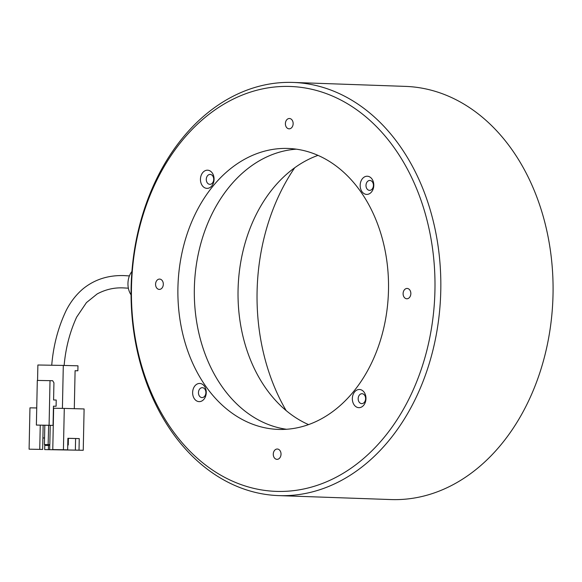 <?xml version="1.0" encoding="UTF-8"?>
<svg xmlns="http://www.w3.org/2000/svg" width="582" height="582" viewBox="0 0 582 582"><rect width="100%" height="100%" fill="white"/><g stroke="black" fill="none" stroke-linecap="round" stroke-linejoin="round"><path stroke-width="0.87" d="M131.597 283.194A202.58 151.72 -88 0 0 275.788 491.368A202.58 151.72 -88 0 0 434.819 294.667A202.58 151.72 -88 0 0 290.629 86.485A202.58 151.72 -88 0 0 131.597 283.194M440.654 294.878A206.712 154.819 92 0 1 278.676 495.609A206.712 154.819 92 0 1 131.241 283.172A206.712 154.819 92 0 1 293.212 82.44A206.712 154.819 92 0 1 440.654 294.878M163.309 284.394A5.165 3.87 -88 0 0 159.621 279.084A5.165 3.87 -88 0 0 155.576 284.103A5.165 3.87 -88 0 0 159.257 289.414A5.165 3.87 -88 0 0 163.309 284.394M293.139 123.82A5.165 3.87 -88 0 0 289.45 118.502A5.165 3.87 -88 0 0 285.398 123.522A5.165 3.87 -88 0 0 289.087 128.833A5.165 3.87 -88 0 0 293.139 123.82M410.841 293.757A5.165 3.87 -88 0 0 407.153 288.446A5.165 3.87 -88 0 0 403.108 293.466A5.165 3.87 -88 0 0 406.789 298.777A5.165 3.87 -88 0 0 410.841 293.757M373.782 185.578A9.094 6.809 -88 0 0 367.307 176.23A9.094 6.809 -88 0 0 360.171 185.061A9.094 6.809 -88 0 0 366.645 194.41A9.094 6.809 -88 0 0 373.782 185.578M373.426 185.556A4.962 3.718 -88 0 0 369.89 180.456A4.962 3.718 -88 0 0 365.998 185.272A4.962 3.718 -88 0 0 369.541 190.372A4.962 3.718 -88 0 0 373.426 185.556M365.962 398.837A9.094 6.809 -88 0 0 359.487 389.489A9.094 6.809 -88 0 0 352.35 398.321A9.094 6.809 -88 0 0 358.825 407.669A9.094 6.809 -88 0 0 365.962 398.837M365.605 398.816A4.962 3.718 -88 0 0 362.069 393.716A4.962 3.718 -88 0 0 358.177 398.539A4.962 3.718 -88 0 0 361.72 403.632A4.962 3.718 -88 0 0 365.605 398.816M206.246 392.799A9.094 6.809 -88 0 0 199.772 383.451A9.094 6.809 -88 0 0 192.635 392.283A9.094 6.809 -88 0 0 199.109 401.631A9.094 6.809 -88 0 0 206.246 392.799M205.89 392.777A4.962 3.718 -88 0 0 202.354 387.677A4.962 3.718 -88 0 0 198.462 392.494A4.962 3.718 -88 0 0 202.005 397.593A4.962 3.718 -88 0 0 205.89 392.777M281.019 454.331A5.165 3.87 -88 0 0 277.33 449.02A5.165 3.87 -88 0 0 273.278 454.04A5.165 3.87 -88 0 0 276.967 459.351A5.165 3.87 -88 0 0 281.019 454.331M214.067 179.532A9.094 6.809 -88 0 0 207.592 170.191A9.094 6.809 -88 0 0 200.455 179.023A9.094 6.809 -88 0 0 206.923 188.364A9.094 6.809 -88 0 0 214.067 179.532M213.71 179.518A4.962 3.718 -88 0 0 210.175 174.418A4.962 3.718 -88 0 0 206.283 179.234A4.962 3.718 -88 0 0 209.826 184.334A4.962 3.718 -88 0 0 213.71 179.518M278.676 495.609L390.922 499.56A206.712 154.819 -88 0 0 552.9 298.828A206.712 154.819 -88 0 0 405.465 86.391L293.212 82.44M388.412 292.906A140.568 105.277 -88 0 0 288.148 148.454A140.568 105.277 -88 0 0 178.005 284.947A140.568 105.277 -88 0 0 278.261 429.407A140.568 105.277 -88 0 0 388.412 292.906M296.347 149.167A140.568 105.277 -88 0 0 194.432 285.529A140.568 105.277 -88 0 0 286.49 429.269A140.568 105.277 92 0 1 199.19 334.548A140.568 105.277 92 0 1 228.886 187.368A140.568 105.277 92 0 1 296.347 149.167M286.155 410.601A188.386 141.091 92 0 1 294.703 167.762M308.54 424.605A140.568 105.277 92 0 1 270.943 395.069A140.568 105.277 92 0 1 272.594 188.903A140.568 105.277 92 0 1 278.429 182.188A140.568 105.277 92 0 1 318.012 155.365M56.098 406.236L56.228 400.038L53.58 399.965L53.937 382.811L52.664 380.708L37.306 380.432L36.375 425.071L53.057 425.384L53.457 406.163L56.098 406.236L53.449 406.192M37.561 380.432L37.881 365.001L63.3 365.423L62.412 408.382M64.282 408.411L53.639 408.237L52.773 449.573L63.423 449.748L64.282 408.411L84.106 408.95L83.241 450.279L75.362 450.104L75.602 438.53L79.254 438.595L79.014 450.162M36.731 407.96L29.958 407.844L29.1 449.18L42.653 449.435L29.1 449.18M44.792 444.837L44.69 449.595L75.362 450.104M44.69 449.595L83.241 450.279M42.893 437.97L44.559 438.013M40.253 425.173L39.743 449.355M79.254 438.595L67.89 438.29L67.65 449.857L63.423 449.748M67.65 449.857L52.773 449.573M67.89 438.326L75.602 438.53M49.776 444.706L49.666 449.69M44.559 437.977L42.893 437.933M48.437 445.47L48.35 449.653M43.155 425.224L42.653 449.435M67.752 444.961L68.254 444.975L68.392 438.341M45.571 445.412L48.641 445.47L45.571 445.412L44.421 444.561L44.821 425.26M44.421 444.561L49.819 444.67L50.227 425.369M48.11 445.456L48.641 425.34M49.819 444.67L48.641 445.47M68.254 444.975L67.745 445.325M63.3 365.423L77.973 365.816L77.864 370.778L75.093 370.705L74.3 408.68M75.093 370.734L77.864 370.778M36.375 425.071L49.092 425.282L50.016 380.643M49.092 425.282L53.057 425.384M131.918 271.496A15.459 10.243 92.2 0 0 128.673 278.167A15.459 10.243 92.2 0 0 131.059 294.805M64.122 365.54C65.657 348.109 69.833 331.966 76.649 317.117L86.449 302.596L97.165 293.946C105.597 289.436 114.414 287.428 123.631 287.915L128.36 288.192M51.725 365.278C53.355 345.417 58.244 327.011 66.377 310.082C70.873 301.432 76.533 294.252 83.371 288.548C94.75 279.447 108.259 275.133 123.893 275.592L129.393 275.919"/></g></svg>
